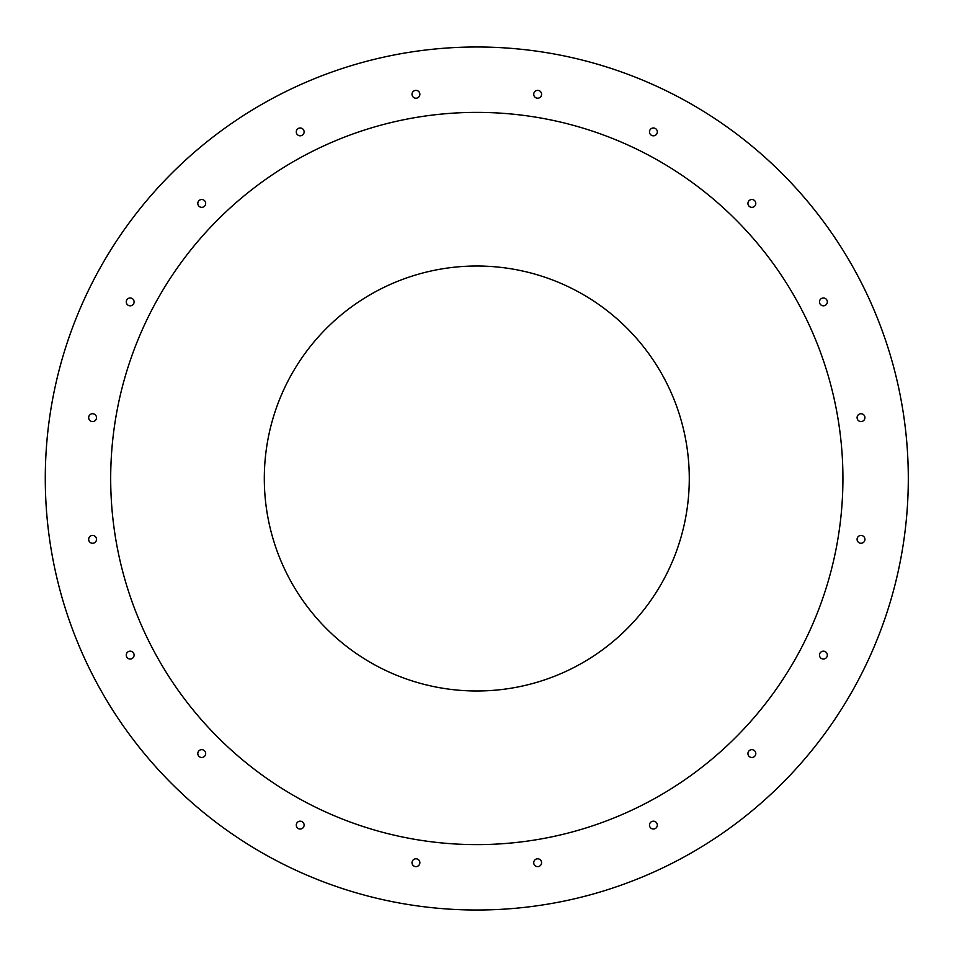 <?xml version="1.0" encoding="UTF-8"?>
<svg xmlns="http://www.w3.org/2000/svg" width="957" height="957" viewBox="0 0 957 957"><rect width="100%" height="100%" fill="white"/><g stroke="black" fill="none" stroke-linecap="round" stroke-linejoin="round"><path stroke-width="1.44" d="M412.024 94.288A3.924 3.924 0 0 1 417.91 90.891A3.924 3.924 0 0 1 417.91 97.686A3.924 3.924 0 0 1 412.024 94.288M533.731 94.288A3.924 3.924 0 0 1 539.616 90.891A3.924 3.924 0 0 1 539.616 97.686A3.924 3.924 0 0 1 533.731 94.288M649.48 131.899A3.924 3.924 0 0 1 655.366 128.501A3.924 3.924 0 0 1 655.366 135.296A3.924 3.924 0 0 1 649.48 131.899M747.943 203.434A3.924 3.924 0 0 1 753.829 200.037A3.924 3.924 0 0 1 753.829 206.832A3.924 3.924 0 0 1 747.943 203.434M819.479 301.898A3.924 3.924 0 0 1 825.365 298.5A3.924 3.924 0 0 1 825.365 305.295A3.924 3.924 0 0 1 819.479 301.898M857.089 417.647A3.924 3.924 0 0 1 862.975 414.249A3.924 3.924 0 0 1 862.975 421.044A3.924 3.924 0 0 1 857.089 417.647M857.089 539.353A3.924 3.924 0 0 1 862.975 535.956A3.924 3.924 0 0 1 862.975 542.751A3.924 3.924 0 0 1 857.089 539.353M819.479 655.102A3.924 3.924 0 0 1 825.365 651.705A3.924 3.924 0 0 1 825.365 658.5A3.924 3.924 0 0 1 819.479 655.102M747.943 753.566A3.924 3.924 0 0 1 753.829 750.168A3.924 3.924 0 0 1 753.829 756.963A3.924 3.924 0 0 1 747.943 753.566M649.48 825.101A3.924 3.924 0 0 1 655.366 821.704A3.924 3.924 0 0 1 655.366 828.499A3.924 3.924 0 0 1 649.48 825.101M533.731 862.712A3.924 3.924 0 0 1 539.616 859.314A3.924 3.924 0 0 1 539.616 866.109A3.924 3.924 0 0 1 533.731 862.712M412.024 862.712A3.924 3.924 0 0 1 417.91 859.314A3.924 3.924 0 0 1 417.91 866.109A3.924 3.924 0 0 1 412.024 862.712M296.275 825.101A3.924 3.924 0 0 1 302.161 821.704A3.924 3.924 0 0 1 302.161 828.499A3.924 3.924 0 0 1 296.275 825.101M296.275 131.899A3.924 3.924 0 0 1 302.161 128.501A3.924 3.924 0 0 1 302.161 135.296A3.924 3.924 0 0 1 296.275 131.899M197.812 203.434A3.924 3.924 0 0 1 203.697 200.037A3.924 3.924 0 0 1 203.697 206.832A3.924 3.924 0 0 1 197.812 203.434M126.264 301.898A3.924 3.924 0 0 1 132.15 298.5A3.924 3.924 0 0 1 132.15 305.295A3.924 3.924 0 0 1 126.264 301.898M88.666 417.647A3.924 3.924 0 0 1 94.54 414.249A3.924 3.924 0 0 1 94.54 421.044A3.924 3.924 0 0 1 88.666 417.647M88.666 539.353A3.924 3.924 0 0 1 94.54 535.956A3.924 3.924 0 0 1 94.54 542.751A3.924 3.924 0 0 1 88.666 539.353M126.264 655.102A3.924 3.924 0 0 1 132.15 651.705A3.924 3.924 0 0 1 132.15 658.5A3.924 3.924 0 0 1 126.264 655.102M197.812 753.566A3.924 3.924 0 0 1 203.697 750.168A3.924 3.924 0 0 1 203.697 756.963A3.924 3.924 0 0 1 197.812 753.566M908.301 478.5A431.499 431.499 0 0 0 261.046 104.803A431.499 431.499 0 0 0 261.046 852.197A431.499 431.499 0 0 0 908.301 478.5M842.926 478.5A366.124 366.124 0 0 0 293.739 161.434A366.124 366.124 0 0 0 293.739 795.566A366.124 366.124 0 0 0 842.926 478.5M689.279 478.5A212.478 212.478 0 0 1 370.562 662.519A212.478 212.478 0 0 1 370.562 294.481A212.478 212.478 0 0 1 689.279 478.5"/></g></svg>
